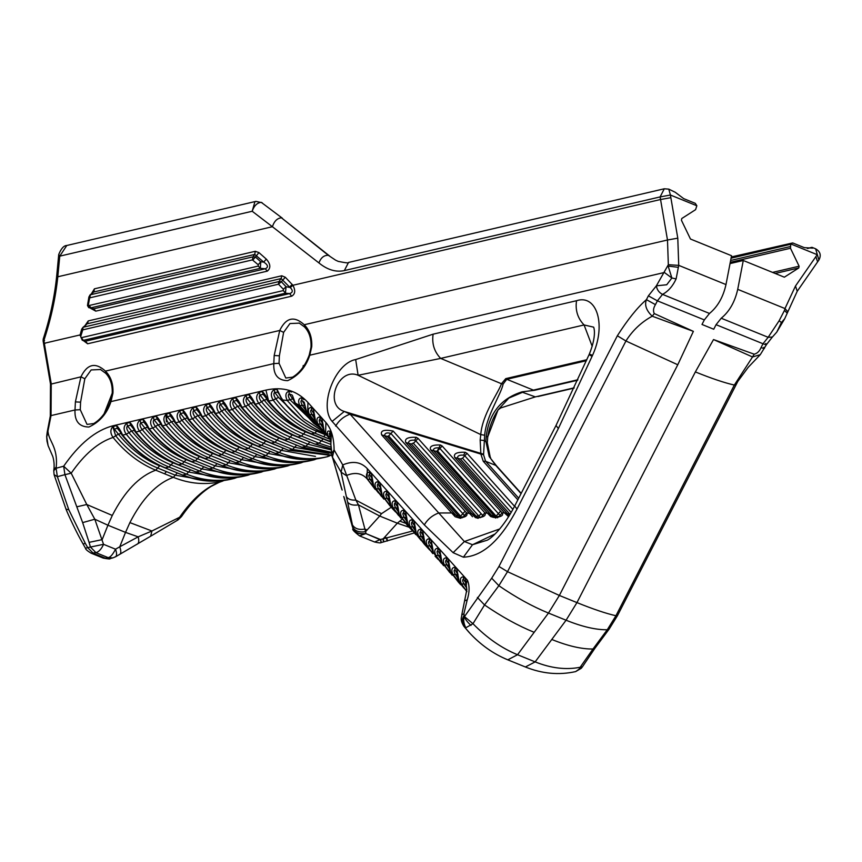 <?xml version="1.0" encoding="UTF-8"?>
<svg xmlns="http://www.w3.org/2000/svg" width="862" height="862" viewBox="0 0 862 862"><rect width="100%" height="100%" fill="white"/><g stroke="black" fill="none" stroke-linecap="round" stroke-linejoin="round"><path stroke-width="1.29" d="M402.026 519.312L397.307 523.191L379.7 516.036L381.51 513.677L355.866 500.111L342.753 464.93L334.09 449.921C333.993 437.799 331.267 428.662 325.901 422.52L307.939 402.489C296.894 390.464 282.887 386.338 265.927 390.109L112.954 425.796C95.704 430.267 79.282 443.736 63.669 466.213L56.116 468.228L56.235 467.053C58.066 446.678 48.778 441.441 47.981 431.431L47.238 431.937L46.667 436.549L48.1 445.643L46.957 440.978M386.532 538.901C387.534 542.015 387.641 541.702 386.855 537.963L384.711 537.123L383.202 538.793L412.672 530.992L399.332 514.733L397.188 502.902L395.195 500.682C391.962 500.973 391.273 503.343 393.115 507.804L390.788 505.218L388.643 493.387L386.661 491.168C383.428 491.459 382.739 493.829 384.581 498.29L382.254 495.704L380.11 483.873L378.116 481.653C374.895 481.944 374.205 484.325 376.047 488.776L373.72 486.19L371.576 474.359L369.582 472.139C366.361 472.43 365.671 474.811 367.503 479.261L367.05 478.766C361.684 473.033 354.767 471.977 346.308 475.587L341.093 472.16L342.753 464.93C352.773 460.653 360.973 461.903 367.341 468.691L467.441 580.255L466.073 583.897L465.48 579.005L463.487 576.786C460.254 577.077 459.565 579.458 461.407 583.919L459.08 581.322L456.935 569.491L454.942 567.271C451.72 567.562 451.031 569.944 452.873 574.404L450.546 571.808L448.402 559.977L446.408 557.757C443.187 558.048 442.497 560.429 444.329 564.89L452.184 575.223L444.329 564.89L449.468 565.073M391.208 507.276L381.51 513.677M772.33 337.096L776.781 332.096L782.664 322.172L781.414 322.517L779.129 320.761L768.161 337.301L772.417 337.031L768.161 337.301L762.999 343.755L761.06 347.558C759.519 351.211 757.245 353.431 754.207 354.196L713.52 339.553L695.365 371.921L576.958 602.603L566.075 620.22L535.14 661.887L525.378 666.983C542.155 673.75 558.899 675.291 575.622 671.606L575.525 671.627M776.781 332.096L781.414 322.517L784.679 318.778L782.664 322.172M222.374 480.716L211.05 486.459C200.9 492.73 191.041 502.783 181.473 516.618L179.608 517.275L177.109 520.26M221.545 481.492L221.491 481.502C206.74 486.319 192.786 498.247 179.608 517.275L151.927 530.992L150.656 536.218L178.035 519.894L181.473 516.618M223.861 480.522L222.008 481.362M594.942 648.235L609.24 628.969L607.268 629.766C595.901 629.906 582.162 626.717 566.075 620.22L548.469 613.065L534.171 632.32L517.534 654.732L535.14 661.887C551.001 668.265 566.011 670.054 580.169 667.263L592.97 649.021L594.942 648.224L582.453 666.768L580.169 667.263L578.952 669.289L581.3 668.265L575.622 671.606L578.952 669.289M735.857 385.002L734.349 385.055L615.942 615.737L617.451 615.694L737.829 381.381L748.216 367.309L760.273 354.67L752.526 356.965L734.349 385.055C724.468 382.836 711.473 378.45 695.365 371.921M763.775 347.332C765.294 348.754 764.389 348.83 761.06 347.558M574.2 387.825L535.345 396.886L500.703 407.952L535.345 396.886L522.534 392.307L508.849 398.082L498.031 409.924L487.709 436.98M414.288 532.953L381.187 542.586C380.799 543.114 378.612 542.92 374.625 542.004L359.529 535.873L365.38 533.75C359.669 534.483 355.64 532.953 353.291 529.149L352.989 527.576C355.456 531.315 359.659 532.662 365.596 531.638L358.463 504.884L379.7 516.036L365.596 531.638L365.973 533.621L380.401 539.493L383.202 538.793C384.021 542.607 383.967 542.941 383.04 539.784M380.401 539.493L374.625 542.004M365.973 533.621L380.476 539.881C381.284 543.265 381.403 543.416 380.832 540.345L380.778 539.817M165.924 414.18L166.463 421.809M787.265 313.218L784.463 310.439L784.98 308.553L795.497 286.001L797.221 291.291L817.596 261.897L815.883 256.617L795.497 286.001M787.728 311.667L784.98 308.553L737.721 289.341C734.909 301.905 729.403 311.538 721.225 318.229L716.063 324.683L713.736 329.23L701.991 324.468L704.329 319.91L709.491 313.456C717.669 306.764 723.175 297.142 725.987 284.568L731.547 255.723L690.473 239.033L681.433 220.263L681.777 218.517L695.569 209.681L696.852 205.77L695.311 203.346L683.695 198.626L675.248 192.28L668.793 189.134L664.29 188.778L660.109 196.924L670.399 195.017L668.793 189.134M775.186 273.459L798.783 267.953L784.345 277.187L743.281 260.496L730.028 263.589M743.281 260.496L737.721 289.341M713.52 339.553L752.526 356.965L754.207 354.196M693.371 331.364L677.769 364.766L625.931 340.996C632.643 330.351 641.414 322.086 652.232 316.203L654.29 313.585L693.371 331.364L652.232 316.203C646.306 310.535 644.377 305.008 646.425 299.642C637.46 307.411 627.762 319.457 617.354 335.771L625.931 340.996L507.524 571.678L498.947 566.463L491.696 578.187L464.51 616.556L463.885 613.819L467.226 599.812C469.596 592.334 469.682 585.826 467.473 580.288L467.441 580.255M577.648 380.239L534.483 390.314L522.081 391.844C501.242 398.319 489.314 412.995 486.287 435.892L485.856 441.258L489.196 456.504L495.736 465.394L521.057 493.603M352.989 527.576L347.623 502.04C349.552 504.679 353.172 505.628 358.463 504.884L355.866 500.111C351.222 500.359 348.065 499.217 346.384 496.684L341.093 472.16L332.43 457.151L334.09 449.921L331.687 453.509L330.868 444.189L331.299 434.922L330.114 431.453L329.812 433.112L331.008 436.625L330.868 444.189M403.728 510.196C400.507 510.487 399.806 512.858 401.649 517.319L404.224 517.415C402.673 514.42 402.511 512.858 403.739 512.718L403.728 510.196L405.722 512.416L405.733 514.937L403.739 512.718L405.991 516.252M432.401 546.045L427.261 545.861L424.934 543.265L422.789 531.434L420.807 529.214C417.574 529.516 416.885 531.886 418.727 536.347L416.4 533.761L414.256 521.93L412.262 519.711C409.041 520.001 408.351 522.372 410.193 526.833L407.866 524.247L405.722 512.416M424.75 542.963L432.789 553.609L427.261 545.861C425.419 541.401 426.108 539.03 429.341 538.728L431.334 540.948L433.478 552.779L435.795 555.376C433.952 550.915 434.653 548.544 437.874 548.243L439.868 550.462L441.915 562.175L449.856 572.637M784.463 310.439L779.129 320.761M798.783 267.953L799.117 266.207L790.476 248.256L790.777 243.946L792.706 242.933L804.332 247.653L812.715 248.137M772.567 272.403L799.117 266.207M222.331 480.716L221.491 481.502C205.544 485.209 189.5 483.83 173.348 477.343C156.765 483.377 142.273 498.473 129.893 522.609L151.927 530.992L138.157 536.843L125.529 532.382L119.753 546.788L138.157 536.843C139.364 541.271 138.804 543.814 136.476 544.493M150.656 536.218L115.562 556.787L112.75 557.919L107.987 557.563C110.088 557.617 112.61 554.837 115.54 549.202L119.753 546.788C121.359 551.475 121.143 554.072 119.118 554.578M654.29 313.585C652.954 311.042 653.342 308.057 655.443 304.642L646.425 299.642L648.375 295.849L656.381 285.818L666.735 284.751L671.864 277.995L664.397 272.489L309.781 355.219C305.848 367.201 298.489 375.681 287.703 380.648C277.909 380.487 273.276 374.808 273.804 363.613L110.982 401.595C107.05 413.577 99.69 422.057 88.905 427.024C79.11 426.862 74.477 421.184 75.005 409.989L51.03 415.592L46.936 436.269M489.638 457.183L496.932 466.374M489.196 456.504L490.618 457.722M534.483 390.314L522.081 391.844M353.291 529.149L352.353 526.499L353.291 529.149C355.446 532.802 359.465 534.268 365.348 533.546M372.643 479.455L370.078 479.358C368.527 476.363 368.365 474.8 369.593 474.66L369.582 472.139M371.845 478.194L369.593 474.66L371.834 478.141C372.039 482.321 372.632 484.972 373.623 486.06L383.892 499.12L376.047 488.776L378.612 488.873C377.06 485.877 376.899 484.315 378.127 484.175L378.116 481.653M386.661 491.168L386.661 493.689C385.433 493.829 385.594 495.391 387.146 498.387L384.581 498.29L392.425 508.634L382.157 495.575C379.646 490.597 380.562 484.972 380.196 486.491L378.127 484.175L380.379 487.709M388.913 497.223L386.661 493.689L388.913 497.158C389.118 501.35 389.71 503.99 390.691 505.089L400.97 518.148L393.115 507.804L395.68 507.901C394.128 504.906 393.966 503.343 395.205 503.203L395.195 500.682M399.138 514.42L407.176 525.066L399.235 514.603C396.725 509.614 397.641 504.001 397.263 505.509L395.205 503.203L397.457 506.737M405.808 515.045L405.808 515.023C406.174 513.504 405.259 519.129 407.769 524.118L407.683 523.934M412.262 519.711L412.273 522.232C411.045 522.372 411.206 523.934 412.758 526.93L410.193 526.833L421.238 540.528L407.769 524.118L415.71 534.58M416.217 533.449L424.255 544.094L416.303 533.632C413.792 528.643 414.708 523.018 414.342 524.538L412.273 522.232L414.525 525.766M420.807 529.214L420.807 531.746C419.578 531.886 419.74 533.449 421.292 536.444L418.727 536.347L429.772 550.042L424.255 544.094M432.789 553.609L424.837 543.146C422.326 538.157 423.242 532.533 422.876 534.052L420.807 531.746L423.059 535.28M432.013 549.191L429.826 545.958C428.274 542.963 428.112 541.401 429.351 541.261L429.341 538.728M431.593 544.784L429.351 541.261L431.593 544.73C431.797 548.922 432.39 551.561 433.381 552.661L443.65 565.709L435.795 555.376L438.37 555.473C436.818 552.477 436.657 550.915 437.885 550.775L437.874 548.243M440.137 554.298L437.885 550.775L440.126 554.244C440.331 558.436 440.924 561.076 441.915 562.175L441.829 561.992M446.408 557.757L446.419 560.289C445.191 560.419 445.352 561.992 446.904 564.976L449.08 568.22M450.363 571.506L458.401 582.152L450.449 571.689C447.938 566.7 448.854 561.076 448.488 562.595L446.419 560.289L448.671 563.823M458.013 574.588L455.438 574.491C453.886 571.506 453.724 569.933 454.953 569.804L454.942 567.271M457.205 573.327L454.953 569.804L457.205 573.273C457.41 577.465 458.002 580.104 458.983 581.203L466.698 591.397M466.698 591.257L461.407 583.919L463.971 584.005C462.42 581.02 462.258 579.447 463.497 579.318L463.487 576.786M465.739 582.841L463.497 579.318L465.566 581.634M807.274 248.418L811.832 247.362L807.802 248.471M731.31 256.962L792.706 242.933M48.143 445.751L52.754 456.407C54.737 462.495 54.026 468.853 53.897 469.488L56.235 467.053M47.001 441.301L46.667 436.549M89.077 542.36L90.445 547.047L87.709 547.639L85.306 543.372L83.086 543.987L85.489 548.254L87.709 547.639L93.225 553.264L105.401 558.21L103.203 558.091C108.3 559.039 110.616 559.201 110.164 558.565L105.401 558.21L107.987 557.563L95.973 552.682C99.001 551.723 101.522 548.943 103.537 544.321L94.809 519.226L82.655 522.609L89.077 542.36L102.158 539.634L107.933 525.227L94.809 519.226L86.782 504.518L76.793 506.824L82.655 522.609M326.579 435.235L316.731 431.226C301.129 424.901 287.509 414.116 275.872 398.88L275.797 398.772C273.707 395.636 273.351 393.503 274.73 392.35L278.534 397.414L301.237 419.686M279.105 394.149L277.683 392.242L278.545 392.835M304.275 402.522L306.43 411.206L302.303 405.377C300.709 402.263 300.558 400.582 301.84 400.334L304.221 402.36C304.027 400.647 305.299 411.486 306.322 411.066L306.225 410.851M316.623 425.472L289.912 399.666C288.091 396.498 287.854 394.559 289.223 393.848L292.315 395.13C292.38 395.162 294.222 403.114 295.009 402.899L299.664 405.582C297.821 400.905 298.521 398.298 301.743 397.759L303.941 399.591M331.202 437.012L331.299 434.922M331.083 437.767L330.405 436.743L331.019 436.657M330.846 440.04L328.088 436.01L330.405 436.743C329.122 433.974 328.993 432.886 329.995 433.489M709.491 313.456L662.544 294.384C658.977 292.552 656.93 289.697 656.381 285.818L668.341 264.72L678.728 265.367L725.987 284.568M656.391 285.818C656.93 289.718 658.977 292.574 662.544 294.384L662.544 294.384C668.352 291.205 672.866 286.044 676.12 278.9L678.728 265.367L677.791 238.171L670.399 195.017L696.852 205.77M577.874 379.743L533.395 390.12L506.759 379.291L503.085 384.118C501.307 393.966 486.146 416.087 484.67 435.235L483.56 454.716L485.586 461.267L518.708 498.182M465.168 600.685L467.226 599.812M466.687 589.285L466.073 584.07L467.473 580.288M668.341 264.72L667.49 240.002L304.243 324.737C309.684 330.2 312.184 337.548 311.732 346.761L309.781 355.219L309.21 355.133C305.277 365.563 299.728 372.912 292.563 377.168L285.818 378.03L279.04 363.311L273.804 363.613L274.181 355.521L279.741 330.458L283.62 332.376L279.385 355.79L279.04 363.311M305.234 327.334L304.243 324.737C294.19 315.632 286.022 317.539 279.741 330.458L105.444 371.113C110.886 376.575 113.385 383.924 112.944 393.137L110.982 401.595L110.411 401.509C106.479 411.95 100.929 419.288 93.764 423.544L87.03 424.406L80.252 409.687L75.005 409.989L75.393 401.897L80.942 376.834L84.821 378.752L80.586 402.166L80.252 409.687M53.886 469.499L53.767 470.674L56.116 468.228L57.366 476.675L54.08 474.639M180.891 474.369L177.249 472.979L173.348 477.343L155.742 470.199C139.622 463.562 125.399 452.636 113.073 437.443C98.322 442.26 84.368 454.177 71.19 473.206L64.919 474.66L63.669 466.213L71.19 473.206L86.782 504.518L112.286 515.454L107.933 525.227L125.529 532.382L129.893 522.609M209.972 481.147L175.245 475.177L157.649 468.023L159.642 465.836C144.029 459.403 130.27 448.843 118.353 434.136L115.659 435.784L112.825 426.615C110.153 429.685 110.228 433.274 113.03 437.39L115.691 435.816L113.03 437.39M222.698 478.033L188.53 472.02L170.924 464.866L168.952 466.999C152.854 460.383 138.631 449.468 126.294 434.265C123.255 429.966 123.417 426.27 126.757 423.199L129.85 422.477C131.832 424.309 133.858 427.487 135.937 432.013C148.275 447.216 162.498 458.131 178.596 464.758L182.205 463.907L199.801 471.061L196.191 471.902C212.321 478.378 228.376 479.768 244.355 476.083L247.965 475.242C231.986 478.927 215.931 477.537 199.801 471.061L201.783 468.928L235.951 474.94M207.397 468.185L203.755 466.805L201.783 468.928L184.177 461.784L182.205 463.907C166.107 457.291 151.884 446.376 139.547 431.172C136.508 426.873 136.659 423.177 140.01 420.106L143.103 419.395C145.085 421.216 147.111 424.395 149.191 428.92C161.528 444.124 175.751 455.039 191.849 461.666L195.458 460.814L204.262 464.392L213.054 467.969L209.444 468.82C225.575 475.285 241.629 476.675 257.609 472.99L261.218 472.15C245.239 475.835 229.184 474.445 213.054 467.969L215.037 465.846L249.204 471.848M220.65 465.092L217.008 463.713L215.037 465.846L197.43 458.692L195.458 460.814C179.361 454.199 165.138 443.283 152.8 428.08C149.762 423.781 149.913 420.085 153.264 417.025L156.356 416.303C158.339 418.124 160.364 421.302 162.444 425.828C174.781 441.032 189.004 451.947 205.102 458.573L208.712 457.733L226.307 464.877L222.698 465.728C238.828 472.193 254.883 473.594 270.862 469.898L274.472 469.057C258.492 472.742 242.437 471.352 226.307 464.877L228.29 462.754L262.447 468.756M235.089 462.409L230.262 460.62L228.29 462.754L210.684 455.599L208.712 457.733C192.614 451.106 178.391 440.191 166.054 424.988C163.015 420.688 163.166 416.992 166.517 413.932L169.609 413.21C171.592 415.031 173.618 418.21 175.697 422.736C188.035 437.939 202.258 448.854 218.355 455.481L221.965 454.64L239.561 461.795L235.951 462.635C252.081 469.111 268.136 470.501 284.115 466.805L287.725 465.965C271.745 469.65 255.691 468.26 239.561 461.795L241.543 459.661L275.7 465.663M247.157 458.907L243.515 457.528L241.543 459.661L223.937 452.507L221.965 454.64C205.867 448.014 191.644 437.099 179.307 421.895C176.268 417.596 176.419 413.911 179.77 410.84L182.863 410.118C184.845 411.939 186.871 415.118 188.95 419.654C201.288 434.857 215.511 445.762 231.609 452.388L235.218 451.548L252.814 458.703L249.204 459.543C265.334 466.019 281.389 467.409 297.368 463.713L300.978 462.872C284.999 466.568 268.944 465.168 252.814 458.703L254.796 456.569L288.953 462.571M260.41 455.815L256.768 454.436L254.796 456.569L237.19 449.414L235.218 451.548C219.12 444.921 204.897 434.006 192.56 418.803C189.521 414.503 189.672 410.818 193.023 407.748L196.116 407.026C198.098 408.847 200.124 412.025 202.204 416.561C214.541 431.765 228.764 442.669 244.862 449.296L248.471 448.455L266.067 455.61L262.457 456.451C278.588 462.926 294.642 464.316 310.622 460.62L314.231 459.78C298.252 463.476 282.197 462.086 266.067 455.61L268.039 453.477L302.206 459.478M273.663 452.733L270.021 451.343L268.039 453.477L250.443 446.322L248.471 448.455C232.374 441.829 218.151 430.914 205.813 415.71C202.775 411.411 202.926 407.726 206.277 404.655L209.369 403.933C211.341 405.754 213.377 408.933 215.457 413.469C227.794 428.673 242.017 439.577 258.115 446.204L261.725 445.363L279.32 452.518L275.711 453.358C291.841 459.834 307.896 461.224 323.875 457.528L327.485 456.688C311.505 460.383 295.45 458.993 279.32 452.518L281.292 450.384L315.46 456.386M286.917 449.641L283.275 448.251L281.292 450.384L263.697 443.23L261.725 445.363C245.627 438.736 231.404 427.821 219.067 412.629C216.028 408.319 216.179 404.634 219.53 401.563L222.622 400.841C224.594 402.673 226.631 405.84 228.71 410.377C241.048 425.58 255.271 436.484 271.368 443.111L274.978 442.271L292.574 449.425L288.964 450.266L331.87 455.492L288.382 450.233L271.368 443.111L288.382 450.233M328.713 453.293L294.545 447.292L276.95 440.137L274.978 442.271C258.88 435.644 244.657 424.74 232.32 409.536C229.281 405.226 229.432 401.541 232.783 398.47L235.876 397.748C237.847 399.58 239.884 402.759 241.963 407.284C254.301 422.488 268.524 433.392 284.622 440.019L288.231 439.178L305.827 446.333L302.217 447.173L331.687 453.358M331.579 450.018L307.799 444.199L290.203 437.045L288.231 439.178C272.133 432.552 257.91 421.647 245.573 406.444C242.534 402.134 242.685 398.449 246.036 395.378L249.129 394.656C251.101 396.488 253.137 399.666 255.217 404.192C267.554 419.395 281.777 430.31 297.875 436.926L301.474 436.086L319.08 443.24L315.47 444.081L331.493 448.854M330.922 444.436L303.456 433.952L301.474 436.086C285.376 429.459 271.164 418.555 258.815 403.351C255.788 399.041 255.939 395.356 259.29 392.285L262.382 391.563C264.354 393.395 266.39 396.574 268.47 401.099C280.807 416.303 295.03 427.218 311.128 433.834L311.29 433.801C295.192 427.175 280.969 416.26 268.632 401.056L267.845 400.248M112.954 425.796L112.825 426.615L116.596 425.569C118.579 427.401 120.605 430.58 122.684 435.105C135.022 450.309 149.245 461.224 165.342 467.85L168.952 466.999L186.548 474.154L182.949 474.994C199.068 481.47 215.123 482.86 231.102 479.175L234.712 478.335C218.732 482.02 202.678 480.63 186.548 474.154L190.502 469.887L172.896 462.743C157.315 456.332 143.545 445.762 131.595 431.043L127.511 425.947L126.757 423.199M292.52 395.712L295.3 403.136M289.988 399.763L287.218 400.431C284.988 395.701 285.548 392.609 288.899 391.154L291.518 392.027M275.872 398.88L273.103 400.054C270.452 395.421 270.808 391.941 274.159 389.624L274.73 392.35L277.683 392.242L277.101 389.516L282.294 399.882C294.104 415.387 307.939 426.356 323.821 432.799L324.705 433.155M330.437 436.797L328.142 436.086L324.155 430.957L322.011 419.126L320.017 416.906C316.796 417.197 316.106 419.568 317.938 424.029L315.621 421.443L313.477 409.612L311.484 407.392C308.262 407.683 307.562 410.053 309.404 414.514L307.648 412.564L307.939 402.489M330.114 431.453C327.441 430.224 326.763 431.754 328.088 436.01L327.916 435.719M592.981 649.021L607.268 629.766L615.942 615.737C606.029 613.507 593.045 609.132 576.958 602.603L559.363 595.459L507.524 571.678L498.85 585.697L484.552 604.952L472.979 623.711L465.782 627.773L463.875 626.297C459.284 618.819 462.064 616.933 461.773 614.908L463.885 613.819M471.008 625.413C467.139 621.868 464.974 618.938 464.532 616.642L472.979 623.711C486.836 637.88 501.684 648.224 517.534 654.732L507.783 659.829C493.236 653.849 480.263 644.614 468.863 632.137L463.907 626.329C461.698 623.226 461.676 619.703 463.842 615.748M470.34 633.732L463.831 626.243M468.853 632.137L464.629 627.213C462.366 624.11 462.323 620.554 464.51 616.556L464.532 616.642M556.033 425.451L589.199 354.401C597.054 335.232 593.756 327.431 593.67 327.161L584.08 324.952L440.676 358.409C434.254 351.728 431.733 343.658 433.112 334.176L355.672 359.562C334.973 363.225 318.563 406.077 332.129 421.399L424.309 524.872L453.132 552.682L463.39 557.186C482.634 556.367 500.51 540.323 517.017 509.076L558.35 428.554L592.054 356.372C606.762 325.642 597.054 293.845 576.527 300.719L433.112 334.176M592.194 346.33L584.08 324.952C577.659 318.272 575.148 310.201 576.527 300.719M591.407 354.832C588.261 353.851 588.477 354.368 592.054 356.372M586.828 359.723L505.757 378.633L501.447 383.741L440.676 358.409L358.118 375.282C338.324 366.738 323.509 405.097 344.304 411.454L350.08 414.159L464.381 541.519L472.505 544.73L487.278 540.172C491.469 538.168 503.182 528.104 514.689 506.005L556.022 425.483L558.35 428.554M514.689 506.005L517.017 509.076M499.712 528.966L464.381 541.519L453.132 552.682M453.218 514.625L455.858 515.185L454.339 513.493L451.699 512.955L381.683 434.933C380.153 430.612 383.978 429.319 393.169 431.054L466.665 512.976C468.012 515.562 465.609 517.243 459.468 518.019L455.168 516.747L451.699 512.955L438.736 512.965C432.541 515.185 427.724 519.15 424.309 524.872M503.085 384.118L501.447 383.741C498.624 392.404 482.235 414.428 480.759 434.588L480.166 440.062L480.867 454.08L350.08 414.159C343.884 416.378 339.068 420.344 335.641 426.065M484.67 435.235L480.759 434.588L358.118 375.282L355.672 359.562M341.826 489.422L332.43 457.151L342.149 490.058M678.426 267.339L668.158 266.078L671.864 277.995L676.12 278.9M302.961 367.287L303.273 365.499M104.162 413.663L112.254 393.104M483.56 454.716L480.867 454.08L483.237 461.245L517.857 499.831M332.129 421.399L344.304 411.454L483.636 454.242M51.968 383.881L80.942 376.834C87.234 363.915 95.402 362.008 105.444 371.113L106.435 373.709M173.294 462.646L170.924 464.866C155.063 458.347 141.066 447.604 128.944 432.659C126.649 429.696 126.164 427.455 127.511 425.947L130.604 425.225L131.746 425.871L135.237 431.916C147.521 447.087 161.776 458.024 178.014 464.715L195.609 471.87C211.772 478.367 227.902 479.8 244 476.169M203.906 466.762L186.149 459.651L184.177 461.784C168.316 455.255 154.32 444.512 142.198 429.567C139.903 426.604 139.418 424.363 140.765 422.854L140.01 420.106M135.312 431.172L135.937 432.013L139.547 431.172L144.848 427.951L140.765 422.854L143.857 422.132L144.999 422.779L148.49 428.834C160.774 443.995 175.029 454.931 191.267 461.633L208.863 468.777C225.025 475.274 241.155 476.708 257.253 473.076M217.159 463.67L199.402 456.558L197.43 458.692C181.57 452.162 167.573 441.419 155.451 426.474C153.156 423.511 152.671 421.281 154.018 419.762L153.264 417.025M148.566 428.08L149.191 428.92L152.8 428.08L158.102 424.858L154.018 419.762L157.1 419.04L158.252 419.686L161.744 425.742C174.027 440.902 188.282 451.839 204.52 458.541L222.116 465.685C238.278 472.182 254.409 473.615 270.506 469.984M230.413 460.577L212.655 453.466L210.684 455.599C194.823 449.07 180.826 438.327 168.704 423.382C166.409 420.419 165.924 418.189 167.26 416.669L166.517 413.932M161.819 424.988L162.444 425.828L166.054 424.988L171.355 421.766L167.26 416.669L170.353 415.958L171.506 416.594L174.997 422.649C187.28 437.821 201.536 448.746 217.774 455.448L235.369 462.603C251.532 469.1 267.662 470.523 283.76 466.892M243.666 457.496L225.909 450.373L223.937 452.507C208.076 445.977 194.079 435.235 181.957 420.29C179.662 417.327 179.177 415.096 180.514 413.588L179.77 410.84M175.072 421.895L175.697 422.736L179.307 421.895L184.608 418.673L180.514 413.588L183.606 412.866L184.759 413.501L188.25 419.557C200.534 434.728 214.789 445.654 231.016 452.356L248.622 459.511C264.785 466.008 280.915 467.43 297.013 463.799M256.919 454.403L239.162 447.281L237.19 449.414C221.329 442.885 207.333 432.142 195.211 417.197C192.916 414.234 192.431 412.004 193.767 410.495L193.023 407.748M188.325 418.803L188.95 419.654L192.56 418.803L197.861 415.581L193.767 410.495L196.859 409.773L198.034 410.452M270.172 451.311L252.415 444.189L250.443 446.322C234.583 439.792 220.586 429.05 208.464 414.105C206.169 411.142 205.684 408.911 207.02 407.403L206.277 404.655M201.579 415.71L202.204 416.561L205.813 415.71L211.115 412.489L207.02 407.403L210.112 406.681L211.265 407.327M283.426 448.218L265.668 441.096L263.697 443.23C247.836 436.7 233.839 425.957 221.717 411.012C219.422 408.049 218.937 405.819 220.273 404.31L219.53 401.563M214.832 412.618L215.457 413.469L219.067 412.629L224.368 409.396L220.273 404.31L223.366 403.588L224.519 404.235L228.01 410.28C240.293 425.451 254.549 436.377 270.776 443.079M300.17 446.548L278.922 438.004L276.95 440.137C261.089 433.608 247.092 422.865 234.97 407.92C232.675 404.957 232.19 402.726 233.527 401.218L232.783 398.47M228.085 409.525L228.71 410.377L232.32 409.536L237.621 406.314L233.527 401.218L236.619 400.496L237.772 401.142L241.252 407.187C253.547 422.358 267.802 433.284 284.029 439.986L301.635 447.141L331.687 453.39M313.423 443.456L292.175 434.911L290.203 437.045C274.342 430.515 260.346 419.783 248.224 404.828C245.929 401.864 245.444 399.634 246.78 398.125L246.036 395.378M241.338 406.433L241.963 407.284L245.573 406.444L250.874 403.222L246.78 398.125L249.872 397.404L251.047 398.082L254.505 404.095C266.8 419.266 281.055 430.203 297.282 436.894L314.889 444.049L331.504 448.951M326.676 440.363L305.428 431.819L303.456 433.952C287.596 427.423 273.599 416.691 261.477 401.735C259.171 398.772 258.697 396.542 260.033 395.033L259.29 392.285M254.592 403.341L255.217 404.192L258.815 403.351L264.128 400.13L260.033 395.033L263.125 394.311L264.3 394.99L267.759 401.002C280.042 416.174 294.308 427.11 310.535 433.801L330.706 441.764M113.935 429.201L113.504 426.291M121.445 433.414L118.353 434.136L114.258 429.039L117.351 428.317L118.493 428.964L121.984 435.008C134.267 450.179 148.523 461.116 164.761 467.807L182.356 474.962C198.519 481.459 214.649 482.892 230.747 479.261M320.017 416.906L320.028 419.428C318.8 419.568 318.962 421.13 320.513 424.126L317.938 424.029L325.793 434.373L315.438 421.13M323.972 430.644L330.534 439.609L324.058 430.828C321.548 425.839 322.463 420.214 322.097 421.733L320.028 419.428L322.28 422.962M314.544 414.708L311.979 414.611C310.428 411.616 310.266 410.053 311.494 409.913L311.484 407.392M313.746 413.448L311.494 409.913L313.736 413.383C313.94 417.574 314.533 420.214 315.524 421.313L323.465 431.776M465.782 627.773C463.53 623.021 463.109 619.282 464.51 616.556M472.538 516.737L405.786 442.54C404.353 438.704 407.812 436.959 416.174 437.303L418.059 438.392L484.929 512.912C486.297 515.498 483.701 517.189 477.128 517.997L475.328 517.556M502.201 512.955C503.731 515.293 501.307 516.834 494.95 517.599L490.672 516.51L488.743 514.528L430.666 449.889C429.136 446.365 432.379 444.727 440.385 444.986L442.152 445.999L502.147 512.89L499.928 515.357L502.147 512.89L504.475 512.89L454.77 457.496C453.196 453.724 456.666 451.968 465.157 452.259L467.042 453.347L514.549 506.285M508.612 516.715L504.475 512.89L510.056 514.355L460.351 458.961L462.517 458.228L511.177 512.459M114.905 556.981C116.909 556.464 117.113 553.867 115.54 549.202L103.537 544.321L90.445 547.047L95.973 552.682L91.038 553.145L103.203 558.091M66.018 509.183L68.809 509.754L57.366 476.675L64.919 474.66L76.793 506.824M84.918 325.728L88.247 320.923L87.601 323.703L281.131 278.555L281.777 275.775L285.29 277.241L292.918 285.279L290.268 287.542C293.134 290.569 292.908 292.584 289.567 293.586L85.51 341.201L87.622 343.776L291.69 296.172L289.567 293.586L285.441 293.199L286.065 286.712L290.268 287.542M677.791 238.171L667.49 240.002L660.109 196.924L344.347 270.593C335.878 272.403 327.398 269.838 318.918 262.921L272.403 226.717L57.808 276.777C55.567 298.004 50.912 319.285 43.833 340.619L44.307 343.281L45.039 343.399M89.001 307.734L88.226 305.644L89.034 305.536L91.081 307.799L88.786 307.637L93.732 308.801L265.259 268.782C268.621 267.22 268.114 264.979 263.718 262.08L254.732 254.43L253.008 256.844L252.426 259.893L258.169 264.742L260.766 261.8L260.335 268.308L265.259 268.782L267.328 271.131C270.948 268.05 270.614 264.041 266.304 259.106L258.923 252.588L255.281 251.295L94.421 288.824L91.426 293.748M90.693 308.37L95.79 311.139L93.732 308.801L91.081 307.799L260.335 268.308L258.288 266.056L258.169 264.742M80.134 334.919L44.307 343.281L51.235 383.762L51.03 415.592L50.298 416.077L50.492 383.999L43.1 340.846L43.219 339.035L44.565 340.695M299.47 323.142L289.944 323.552L283.62 332.376M100.671 369.518L91.156 369.938L84.821 378.752M84.853 341.201L82.224 340.21M464.65 516.187L462.851 513.677L460.588 516.122L388.643 435.935L387.275 436.398L460.761 518.299M455.858 515.185L457.787 517.297L459.866 517.62L464.629 516.284M508.063 516.36L508.903 516.252M509.248 515.692L507.265 513.623M500.186 516.036L499.928 515.357L499.432 516.467M482.86 516.09L482.623 515.293L484.929 512.912L489.875 513.461L491.534 515.325L494.346 516.079L436.258 451.354L437.411 450.772L496.113 516.079L498.387 513.633L499.874 515.293M464.37 515.357L466.633 512.933L474.531 514.398L411.368 444.005L413.2 443.09L478.873 516.101L481.136 513.655L482.623 515.293L481.858 516.726M344.347 270.593L348.528 262.447C349.261 263.276 345.834 262.921 338.216 261.38L338.357 261.445M318.918 262.921C320.901 257.673 324.047 255.141 328.357 255.324L335.361 260.012L328.357 255.324L281.432 217.795C277.219 218.215 274.213 221.189 272.403 226.717L252.2 211.255L254.915 201.73L255.895 201.385L66.783 245.498C63.799 245.562 61.127 248.558 58.735 254.495L59.758 256.154L66.783 245.498M86.642 324.284L83.409 327.194L278.986 281.562L281.368 281.755L285.29 277.241M278.329 284.244L281.368 281.755L286.065 286.712L283.393 289.287L283.318 290.58L285.441 293.199L83.291 340.361L80.662 336.611L82.741 329.877L278.318 284.244L278.986 281.562L281.131 278.555L289.546 287.035L292.207 284.417M88.226 305.644L89.583 298.263L88.915 296.981L90.079 294.869L93.861 291.959L94.421 288.824M90.079 294.869L93.861 291.959L254.732 254.43L255.281 251.295M89.583 298.263L90.488 294.761L253.008 256.844L255.411 257.016L258.923 252.588M252.835 260.033L255.411 257.016L260.766 261.8L263.718 262.08L266.304 259.106M335.706 260.227L338.367 261.445M462.129 517.846L460.588 516.122L456.009 515.379M497.633 517.814L496.113 516.079L494.346 516.079L495.402 517.308M473.281 515.368L476.072 516.101L478.119 518.364M474.531 514.398L476.072 516.101L478.873 516.101L480.296 517.696M329.499 255.928L281.432 217.795M86.631 324.306L83.043 327.291L82.741 329.877M80.662 336.611L82.31 340.242L84.821 341.19M82.375 330.361L81.685 329.176L83.043 327.291M283.393 289.287L278.706 284.406M88.42 304.372L87.784 303.112M88.915 296.948L87.482 305.525L88.7 307.605M405.636 523.299L399.785 521.111M409.105 527.221L397.307 523.191L384.711 537.123M765.715 343.539C767.245 344.962 766.34 345.026 762.999 343.755L716.063 324.683M375.132 489.357L367.05 478.766L367.341 468.691M372.255 482.601L370.078 479.358L367.503 479.261L378.558 492.978M768.161 337.301L721.225 318.229M330.717 441.667L328.142 440.956L330.706 441.947M331.331 447.195L319.08 443.24L323.175 438.941M331.676 452.367L305.827 446.333L309.921 442.034M331.816 455.158L292.574 449.425L296.679 445.126M328.336 455.987L327.118 456.774M315.083 459.08L313.865 459.866M301.829 462.172L300.612 462.959M288.576 465.264L287.358 466.051M275.323 468.357L274.105 469.143M262.07 471.449L260.852 472.236M248.816 474.542L247.599 475.318M235.563 477.634L234.712 478.335M330.792 440.547L328.885 440.945L311.29 433.801L314.792 433.123C298.909 426.679 285.053 415.71 273.222 400.205L268.632 401.056L265.927 390.109M592.97 649.021C581.602 649.161 567.864 645.983 551.777 639.475M662.544 294.384L657.394 300.838L704.329 319.91M648.375 295.849L657.394 300.838L655.443 304.642M367.104 529.979L364.971 529.074C359.066 530.087 354.918 528.751 352.526 525.077M815.883 256.617L817.23 254.689L790.777 243.946M275.129 453.326L257.522 446.171L275.129 453.326C291.291 459.823 307.422 461.245 323.509 457.614M261.876 456.418L244.269 449.264L261.876 456.418C278.038 462.916 294.168 464.338 310.255 460.707M330.426 439.48L314.802 433.133L317.572 430.03M301.743 397.759L301.84 400.334L304.976 405.172L299.664 405.582M288.899 391.154L289.223 393.848L293.748 400.388M497.202 466.924L495.736 465.394L485.586 461.267L483.237 461.245M486.287 435.892L487.73 437.196L487.289 442.615L490.209 457.065M480.166 440.062L484.045 440.525L487.289 442.615M347.623 502.04L346.384 496.684M617.354 335.781L498.947 566.463M371.684 477.042L371.576 474.359M373.537 485.888L381.564 496.534M380.11 483.873L380.196 486.491M390.109 506.048L382.071 495.402M388.751 496.07L388.643 493.387M390.605 504.916L398.643 515.551M397.188 502.902L397.263 505.509M414.256 521.93L414.363 524.602M422.789 531.434L422.876 534.052M431.442 543.631L431.334 540.948M433.284 552.477L441.322 563.123M439.954 553.081L439.868 550.462M448.402 559.977L448.509 562.66M457.614 577.734L455.438 574.491L452.873 574.404L463.928 588.11M457.043 572.174L456.935 569.491M458.896 581.02L466.935 591.666M461.773 614.908L466.838 589.673L465.48 579.005M352.623 526.941L344.11 497.234M817.596 261.897L818.9 260.044L815.624 248.806L812.123 247.383M790.691 244.28L731.073 258.191M730.631 260.475L790.249 246.564M730.276 262.307L790.476 248.256M160.041 465.739L177.4 472.947M166.441 471.6L164.545 473.766M115.691 435.816C127.802 450.761 141.788 461.504 157.649 468.023L155.742 470.199C139.159 476.223 124.678 491.318 112.286 515.454M194.144 471.277L190.653 469.855M273.103 400.054L278.534 397.414M323.584 436.7L325.782 434.362M277.101 389.516L274.159 389.624M287.218 400.431L292.66 398.858M324.435 432.853L323.821 432.799M677.769 364.766L559.363 595.459L548.469 613.065C532.339 606.471 515.799 597.344 498.85 585.697L491.696 578.187M586.386 360.715L506.759 379.291L505.757 378.633M134.688 430.321L131.595 431.043L126.294 434.265L122.684 435.105L122.059 434.265M315.654 423.07L307.648 412.564L315.837 423.274M323.239 431.517L303.618 418.824L287.315 400.571L282.294 399.882L281.982 398.653L282.294 399.882M329.413 438.025L325.62 432.584L325.901 422.52M534.171 632.32C518.04 625.726 501.501 616.61 484.552 604.952L477.397 597.441M495.036 533.998L472.505 544.73L463.39 557.186M380.788 492.105L378.612 488.873L381.176 488.969M389.721 498.484L387.146 498.387L389.322 501.619M397.867 511.134L395.68 507.901L398.255 507.998M406.401 520.648L404.224 517.415L406.789 517.512M414.934 530.162L412.758 526.93L415.322 527.016M423.468 539.677L421.292 536.444L423.867 536.53M440.547 558.705L438.37 555.473L440.935 555.559M466.547 584.102L463.971 584.005L466.105 587.184M257.512 446.16L257.522 446.171C241.295 439.469 227.04 428.543 214.757 413.372L211.255 407.317M191.245 461.623L208.863 468.777M316.742 431.237L314.802 433.133M281.896 398.546L282.186 399.731M323.336 432.605L324.769 433.23M302.368 405.474L299.75 405.722L318.617 426.334M295.063 402.974L313.488 423.059L320.244 428.005L294.912 402.489M314.156 417.844L311.979 414.611L309.404 414.514L320.459 428.231M328.993 437.724L325.793 434.373L329.004 437.745M507.783 659.829L525.389 666.983M291.69 296.172C295.235 294.125 295.644 290.494 292.918 285.279L660.561 199.51L670.873 197.678M311.732 346.761L311.01 347.203L309.21 355.133M83.442 340.673L87.622 343.776M274.181 355.521L279.385 355.79M112.944 393.137L112.211 393.6M75.393 401.897L80.586 402.166M85.306 543.372L68.809 509.754M129.85 422.477L130.604 425.225L132.867 428.048M143.103 419.395L143.857 422.132L146.12 424.955M156.356 416.303L157.1 419.04L159.373 421.874M169.609 413.21L170.353 415.958L172.626 418.781M182.863 410.118L183.606 412.866L185.88 415.689M196.116 407.026L196.859 409.773L199.133 412.596M209.369 403.933L210.112 406.681L212.386 409.504M222.622 400.841L223.366 403.588L225.639 406.411M235.876 397.748L236.619 400.496L238.893 403.319M249.129 394.656L249.872 397.404L252.146 400.227M262.382 391.563L263.125 394.311L265.399 397.134M116.596 425.569L117.351 428.317L119.613 431.14M322.011 419.126L322.097 421.733M313.585 412.284L313.477 409.612M305.827 431.733L305.428 431.819C289.847 425.408 276.077 414.848 264.128 400.13L267.22 399.408M292.574 434.825L292.175 434.911C276.594 428.5 262.824 417.941 250.874 403.222L253.967 402.5M279.32 437.918L278.922 438.004C263.341 431.593 249.571 421.033 237.621 406.314L240.713 405.593M266.067 440.999L265.668 441.096C250.088 434.685 236.317 424.126 224.368 409.396L227.46 408.685M252.814 444.092L252.415 444.189C236.834 437.777 223.064 427.207 211.115 412.489L214.207 411.767M239.561 447.184L239.162 447.281C223.581 440.87 209.811 430.3 197.861 415.581L200.954 414.859M226.307 450.276L225.909 450.373C210.328 443.962 196.558 433.392 184.608 418.673L187.7 417.951M213.054 453.369L212.655 453.466C197.075 447.055 183.304 436.484 171.355 421.766L174.447 421.044M199.801 456.461L199.402 456.558C183.821 450.147 170.051 439.577 158.102 424.858L161.194 424.136M186.548 459.554L186.149 459.651C170.568 453.24 156.798 442.669 144.848 427.951L147.941 427.229M322.69 427.358L320.513 424.126L323.078 424.223M281.777 275.775L88.247 320.923M267.328 271.131L95.79 311.139M466.665 512.976L463.67 516.812M459.468 518.019L460.373 518.245M455.168 516.747L457.97 517.534M494.95 517.599L495.855 518.04M490.672 516.51L493.463 517.394M488.743 514.528L491.534 515.325M477.128 517.997L478.033 518.321M482.828 516.23L482.914 516.036C482.709 516.704 480.899 517.243 477.505 517.653L475.102 517.275L471.729 513.666M381.683 434.933L384.484 435.666C384.894 433.015 387.038 432.293 390.906 433.489L393.169 431.054M454.339 513.493L384.484 435.666L387.275 436.398M465.114 511.231L462.851 513.677L390.906 433.489L388.643 435.935M405.786 442.54L408.577 443.273C408.308 440.924 410.344 439.9 414.687 440.191L416.174 437.303M471.589 513.483L408.577 443.273L411.368 444.005M414.687 440.191L415.796 440.838L418.059 438.392M481.718 516.791L484.832 512.804M413.534 443.283L415.796 440.838L481.136 513.655M430.666 449.889L433.467 450.621C433.23 448.52 435.041 447.615 438.898 447.874L440.385 444.986M489.875 513.461L433.467 450.621L436.258 451.354M437.411 450.772L438.898 447.874L439.889 448.445L442.152 445.999M500.65 511.188L498.387 513.633L439.889 448.445L437.627 450.891M454.77 457.496L457.56 458.228C457.291 455.879 459.327 454.845 463.67 455.147L465.157 452.259M507.115 513.44L457.56 458.228L460.351 458.961M463.67 455.147L464.78 455.782L467.042 453.347M462.517 458.228L464.78 455.782L512.89 509.41M282.327 218.183L261.229 202.322C257.059 202.829 254.053 205.802 252.2 211.255L59.758 256.154L57.808 276.777L56.784 275.129C54.683 296.345 50.168 317.647 43.219 339.046M81.168 337.732L283.318 290.58M252.426 259.893L89.917 297.81M89.034 305.536L258.288 266.056M617.451 615.694L609.229 628.969M760.273 354.67L766.501 344.563L772.309 337.107M574.07 388.105L537.953 396.531M784.679 318.768L797.221 291.291M329.715 455.815L327.485 456.688M316.462 458.907L314.231 459.78M303.208 462L300.978 462.872M289.955 465.092L287.725 465.965M276.702 468.185L274.472 469.057M263.449 471.277L261.218 472.15M250.195 474.369L247.965 475.231M236.942 477.462L234.356 478.41M582.453 666.768L581.3 668.265M487.73 437.196C489.002 427.757 492.439 418.673 498.031 409.924L500.703 407.952M112.75 557.919L110.164 558.565M521.187 493.355L496.695 466.062M407.176 525.066L412.704 531.035M458.401 582.152L460.717 584.738M310.535 433.801L328.142 440.956M297.282 436.894L314.889 444.049M284.029 439.986L301.635 447.141M231.016 452.356L248.622 459.511M217.763 455.448L235.369 462.603M204.52 458.541L222.116 465.685M178.014 464.715L195.609 471.87M164.761 467.807L182.356 474.962M50.298 416.077L47.248 431.916M392.425 508.634L395.636 512.006M435.105 556.206L438.316 559.567M352.353 526.499L343.744 496.48M818.9 260.044C821.4 255.303 820.312 251.553 815.624 248.806M278.534 392.813L281.809 399.688C299.588 422.854 317.582 430.267 323.562 432.735L323.584 432.746M316.311 423.781L306.419 411.217M315.503 422.897L317.259 424.858M353.021 528.718C351.825 529.225 354.002 531.617 359.529 535.873M299.06 322.959L304.469 326.903C309.221 331.848 311.397 338.615 311.01 347.203M100.272 369.335L105.681 373.278C110.433 378.224 112.61 384.991 112.211 393.578L110.411 401.509M53.767 470.674L54.09 474.693L66.029 509.216C67.85 514.043 76.589 532.942 83.097 543.987M198.034 410.441L201.503 416.465C213.787 431.636 228.042 442.562 244.269 449.264M331.687 453.509L332.182 456.785M491.362 515.11L493.204 517.071L500.143 516.23M85.489 548.254C85.478 549.234 87.331 550.872 91.038 553.145M348.528 262.447L664.29 188.778M58.735 254.495L56.784 275.129M262.134 202.721L255.895 201.385M79.983 335.49L81.685 329.176"/></g></svg>
